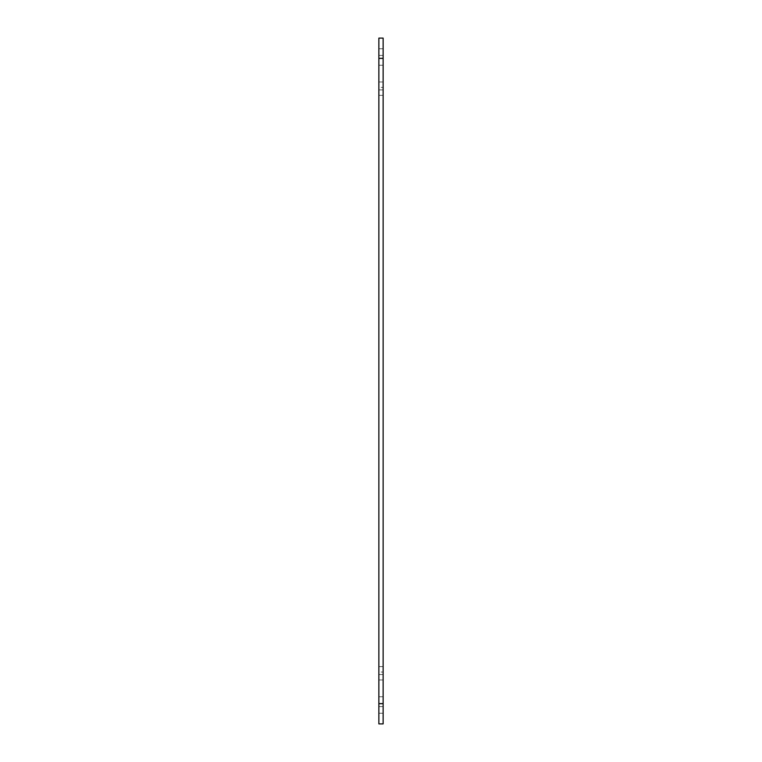 <?xml version="1.0" encoding="UTF-8"?>
<svg xmlns="http://www.w3.org/2000/svg" width="762" height="762" viewBox="0 0 762 762"><rect width="100%" height="100%" fill="white"/><g stroke="black" fill="none" stroke-linecap="round" stroke-linejoin="round"><path stroke-width="0.57" stroke-dasharray="3.81 2.86" d="M378.866 723.9L378.866 38.1L383.134 38.1L383.134 723.9L378.866 723.9M378.866 55.407L378.866 48.749L378.866 58.598L378.866 55.407L383.134 55.407L383.134 48.749L383.134 65.256L383.134 55.407L378.866 55.407M378.866 58.598L378.866 65.256L378.866 58.598L383.134 58.598L378.866 58.598M378.866 674.541L378.866 666.607L378.866 679.971L378.866 674.541L383.134 674.541L383.134 666.607L383.134 679.971L383.134 666.607L383.134 679.971L383.134 674.541L378.866 674.541M378.866 672.036L378.866 666.607L378.866 672.036L383.134 672.036L378.866 672.036M378.866 89.906L378.866 81.972L378.866 95.336L378.866 89.906L383.134 89.906L383.134 81.972L383.134 95.336L383.134 81.972L383.134 95.336L383.134 89.906L378.866 89.906M378.866 87.401L378.866 81.972L378.866 87.401L383.134 87.401L378.866 87.401M378.866 703.402L378.866 696.744L378.866 706.593L378.866 703.402L383.134 703.402L383.134 696.744L383.134 713.251L383.134 703.402L378.866 703.402M378.866 706.593L378.866 713.251L378.866 706.593L383.134 706.593L378.866 706.593M378.866 696.744L383.134 696.744M378.866 713.251L383.134 713.251M378.866 48.749L383.134 48.749M378.866 65.256L383.134 65.256M378.866 666.607L383.134 666.607L378.866 666.607M378.866 679.971L383.134 679.971L378.866 679.971M378.866 81.972L383.134 81.972L378.866 81.972M378.866 95.336L383.134 95.336L378.866 95.336"/><path stroke-width="1.14" d="M378.866 58.331L378.866 38.1L383.134 38.1L383.134 723.9L378.866 723.9L378.866 58.331L383.134 58.331M383.134 703.669L378.866 703.669"/></g></svg>
